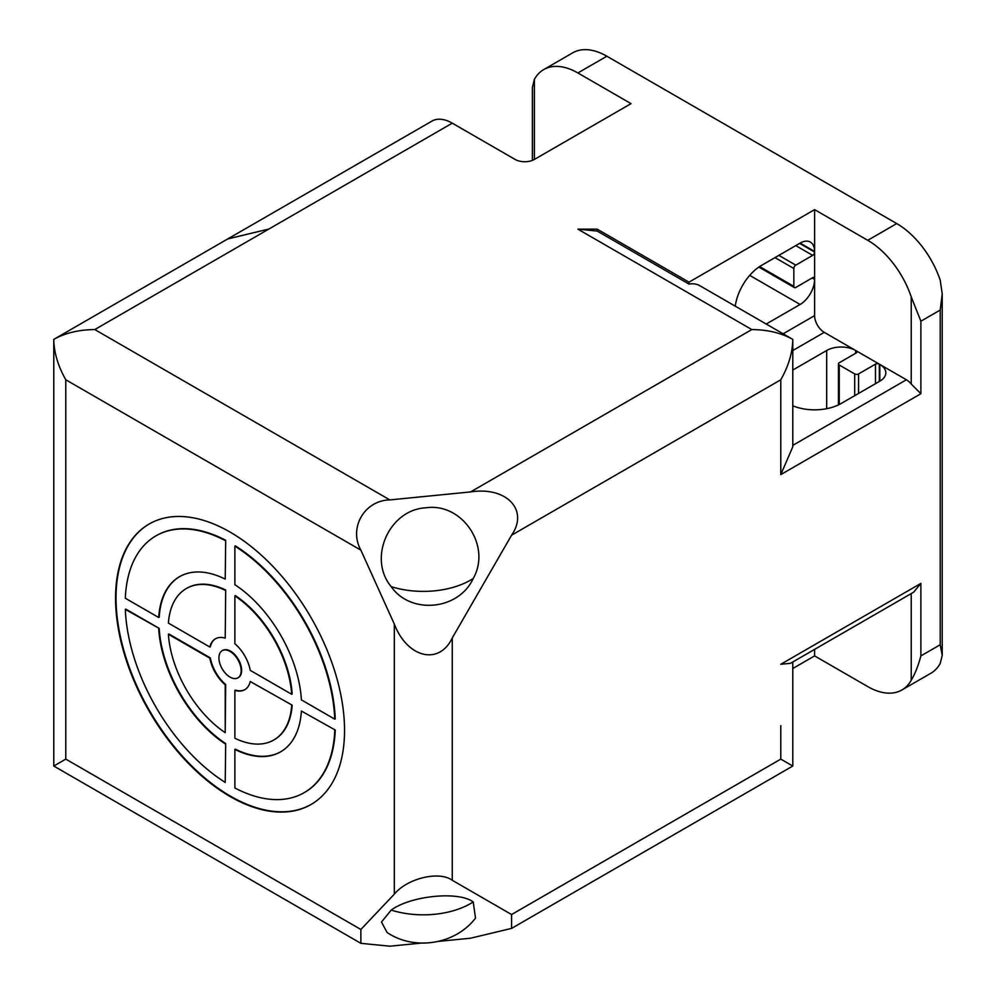 <?xml version="1.0" encoding="UTF-8"?>
<svg xmlns="http://www.w3.org/2000/svg" width="996" height="996" viewBox="0 0 996 996"><rect width="100%" height="100%" fill="white"/><g stroke="black" fill="none" stroke-linecap="round" stroke-linejoin="round"><path stroke-width="1.49" d="M473.212 901.965C458.745 890.872 410.763 895.641 391.191 910.095L381.48 922.059L387.095 932.493C414.473 951.043 455.321 944.519 475.528 918.113L473.212 901.965A66.956 38.657 0 0 1 391.191 910.095M473.212 578.514C491.638 546.231 462.393 502.47 425.927 507.786C388.963 509.641 367.611 558.47 391.191 586.644C410.75 614.906 458.733 610.199 473.212 578.514A66.956 38.657 0 0 1 391.191 586.644M230.051 796.489A161.925 93.487 60 0 1 124.263 653.799A161.925 93.487 60 0 1 149.089 524.045A161.925 93.487 60 0 1 230.051 532.063A161.925 93.487 60 0 1 335.826 674.753A161.925 93.487 60 0 1 311.013 804.507A161.925 93.487 60 0 1 230.051 796.489M149.325 523.908A161.925 93.487 -120 0 0 124.811 653.737A161.925 93.487 -120 0 0 230.537 796.202A161.925 93.487 -120 0 0 311.25 804.357M879.829 381.169L879.829 364.436A20.493 11.828 180 0 1 885.83 372.803A20.493 11.828 180 0 1 879.829 381.169L841.172 403.48A37.574 21.7 180 0 1 792.791 405.808M222.432 650.537A15.712 9.076 60 0 1 222.668 650.388A15.712 9.076 60 0 1 230.537 651.16A15.712 9.076 60 0 1 240.795 665.017A15.712 9.076 60 0 1 238.393 677.604A15.712 9.076 60 0 1 238.144 677.741M230.051 651.446A15.712 9.076 60 0 1 240.31 665.291A15.712 9.076 60 0 1 237.907 677.878A15.712 9.076 60 0 1 230.051 677.106A15.712 9.076 60 0 1 219.78 663.261A15.712 9.076 60 0 1 222.195 650.662A15.712 9.076 60 0 1 230.051 651.446M792.791 668.503L814.604 655.903L867.753 686.593A68.326 39.442 -120 0 0 901.903 689.979A68.326 39.442 -120 0 0 911.228 680.231L911.228 593.591M360.863 943.324L360.863 929.467L65.786 759.114L53.784 766.036L360.863 943.324L389.847 946.2L421.134 943.1M438.626 941.369L470.585 938.207L511.583 928.397L511.583 914.54L452.271 880.29C439.224 870.641 407.352 878.26 394.316 894.147L360.863 929.467M856.149 350.766A2.739 1.581 180 0 1 856.958 351.887A2.739 1.581 180 0 1 856.149 352.995L856.149 350.766L879.344 364.15L879.344 381.443M879.829 364.436L906.397 379.775A13.67 7.893 -120 0 1 911.228 384.058L911.228 296.883A68.326 39.442 -120 0 0 867.753 240.31L814.604 209.633L814.604 251.465L800.112 243.099A20.493 11.828 -60 0 1 810.358 242.09A20.493 11.828 -60 0 1 814.604 251.465M534.404 79.331L534.404 159.422L631.028 103.646L577.879 72.957A68.326 39.442 -120 0 0 543.729 69.583A68.326 39.442 -120 0 0 534.404 79.331L532.399 87.449L532.399 160.381M814.604 649.367L814.604 655.903M799.626 243.385L814.604 252.025L814.604 278.805L812.674 277.685A2.739 1.581 -60 0 1 814.043 277.56A2.739 1.581 -60 0 1 814.604 278.805M812.188 277.971L814.604 279.366L814.604 315.62A13.67 7.893 -120 0 0 824.265 332.353L855.676 350.492L855.676 353.281M543.729 69.583L572.712 52.838A68.326 39.442 60 0 1 606.875 56.224L896.736 223.577A68.326 39.442 60 0 1 940.212 280.15L942.216 293.857L940.212 310.042L920.889 321.198L920.889 393.719L780.789 474.606L792.791 446.793L792.791 339.375C781.374 332.988 767.704 329.713 751.806 329.564L577.879 229.155L597.214 229.155L688.995 282.154L814.604 209.633M920.889 583.395L913.668 592.184L790.451 663.324L780.789 664.27L920.889 583.395L920.889 655.903L940.212 644.748L942.216 655.368L940.212 663.485A68.326 39.442 60 0 1 930.899 673.234L901.903 689.979M920.889 655.903C918.287 665.726 915.063 673.831 911.228 680.231M511.583 928.397L792.791 766.036L780.789 759.114L511.583 914.54M511.583 535.201L452.271 637.938C439.224 665.627 407.352 658.007 394.316 624.081L360.863 550.128C348.5 527.93 364.449 500.328 389.847 499.917L470.585 491.924C506.503 486.247 529.05 510.052 511.583 535.201L780.789 379.775C788.608 365.93 792.617 352.46 792.791 339.375L699.827 285.703A40.998 23.667 -60 0 0 688.995 284.072L688.995 282.154M360.863 550.128L65.786 379.775C57.967 365.93 53.971 352.46 53.784 339.375L53.784 339.375C65.213 332.988 78.871 329.713 94.782 329.564L389.847 499.917M858.564 393.445L858.564 373.923L875.472 364.15A2.739 1.581 180 0 1 879.344 364.15M858.564 373.923A2.739 1.581 180 0 1 854.705 373.923L854.705 395.673M856.149 352.995L839.242 362.756A2.739 1.581 180 0 0 838.445 363.876A2.739 1.581 180 0 0 839.242 364.997L854.705 373.923M814.604 279.366A20.493 11.828 -60 0 1 800.112 304.465L766.223 324.036M735.26 306.158A37.574 21.7 -60 0 1 761.467 265.422L800.112 243.099M534.404 159.422A13.67 7.893 180 0 1 515.081 159.422L452.271 123.168A40.998 23.667 -120 0 0 432.949 120.528L227.798 238.903L268.596 229.105L227.698 238.965L53.784 339.375L53.784 766.036M911.228 296.883L920.889 321.198M911.228 384.058L920.889 393.719M792.791 370.051L826.68 350.492A20.493 11.828 180 0 1 855.676 350.492M812.674 277.685L795.767 287.458A2.739 1.581 -60 0 1 794.397 287.583A2.739 1.581 -60 0 1 793.837 286.338L759.599 266.567M814.604 252.025A2.739 1.581 -60 0 1 812.674 255.374L795.767 265.135L778.86 255.374M774.988 257.603L793.837 268.484A2.739 1.581 -60 0 1 795.767 265.135M793.837 268.484L793.837 286.338M688.995 284.072L597.214 231.072L577.879 229.155M597.214 229.155L597.214 231.072M156.16 535.736A148.255 85.594 60 0 1 156.397 535.599A148.255 85.594 60 0 1 225.694 540.28L225.221 579.112L225.694 540.28M179.728 576.572A101.119 58.378 -120 0 0 159.198 617.234L158.713 617.508A101.119 58.378 60 0 1 179.492 576.709A101.119 58.378 60 0 1 225.221 579.112M234.882 546.144L235.367 545.858A148.255 85.594 60 0 1 335.254 718.875L334.768 719.162A148.255 85.594 60 0 0 234.882 546.144L234.882 584.689A101.119 58.378 60 0 1 301.39 699.877L334.768 719.162M234.882 595.882L235.367 595.596A87.449 50.485 60 0 1 292.177 694.013L291.691 694.287A87.449 50.485 60 0 0 234.882 595.882L234.882 643.727A29.382 16.957 60 0 1 250.257 670.358L291.691 694.287M186.563 588.399A87.449 50.485 60 0 1 186.8 588.263A87.449 50.485 60 0 1 225.694 590.018L225.221 638.15L225.694 590.018M215.597 638.697A29.382 16.957 -120 0 0 210.33 646.753L209.845 647.027A29.382 16.957 60 0 1 215.36 638.834A29.382 16.957 60 0 1 225.221 638.15M125.807 609.116L159.198 628.389A101.119 58.378 -120 0 0 225.694 743.576L225.221 782.408A148.255 85.594 60 0 1 125.322 609.39L125.807 609.116M168.884 633.979L210.33 657.908A29.382 16.957 -120 0 0 225.694 684.538L225.221 732.67A87.449 50.485 60 0 1 168.399 634.265L168.884 633.979M335.254 730.031L301.39 711.032L335.254 730.031A148.255 85.594 60 0 1 304.664 792.393A148.255 85.594 60 0 1 304.415 792.53M301.39 711.032A101.119 58.378 60 0 1 280.611 751.843A101.119 58.378 60 0 1 234.882 749.44L235.367 749.154A101.119 58.378 -120 0 0 280.847 751.706M292.177 705.168L250.257 681.513L292.177 705.168A87.449 50.485 60 0 1 274.261 739.729A87.449 50.485 60 0 1 274.012 739.866M250.257 681.513A29.382 16.957 60 0 1 244.742 689.718A29.382 16.957 60 0 1 234.882 690.39L235.367 690.116A29.382 16.957 -120 0 0 244.979 689.568M158.713 617.508L125.322 598.235A148.255 85.594 60 0 1 155.924 535.873A148.255 85.594 60 0 1 225.221 540.567M209.845 647.027L168.399 623.098A87.449 50.485 60 0 1 186.327 588.536A87.449 50.485 60 0 1 225.221 590.304M159.198 628.389L125.322 609.39M225.221 782.408L225.694 743.576M225.221 743.863A101.119 58.378 60 0 1 158.713 628.663M225.694 684.538L225.221 684.812A29.382 16.957 60 0 1 209.845 658.182L210.33 657.908M209.845 658.182L168.399 634.265M225.221 732.67L225.221 684.812M334.768 730.317A148.255 85.594 60 0 1 304.178 792.667A148.255 85.594 60 0 1 234.882 787.985L234.882 749.44M291.691 705.442A87.449 50.485 60 0 1 273.776 740.003A87.449 50.485 60 0 1 234.882 738.248L234.882 690.39M452.271 637.938L452.271 880.29M780.789 759.114L780.789 725.636M940.212 644.748L940.212 310.042M780.789 474.606L780.789 379.775M394.316 624.081L394.316 894.147M65.786 379.775L65.786 759.114M875.472 383.684L875.472 364.15M783.13 333.797L814.604 315.62M452.271 123.168L94.782 329.564M470.585 491.924L751.806 329.564M867.753 240.31L896.736 223.577M606.875 56.224L577.879 72.957M792.791 445.361L906.397 379.775M824.265 332.353L792.791 350.53M812.674 255.374L795.767 245.614M800.112 304.465L749.714 275.369M826.68 408.684L826.68 350.492M839.242 404.525L839.242 364.997M942.216 655.368L942.216 293.857M792.791 766.036L792.791 661.967M838.445 404.911L838.445 363.876M758.865 267.065L794.397 287.583"/></g></svg>
